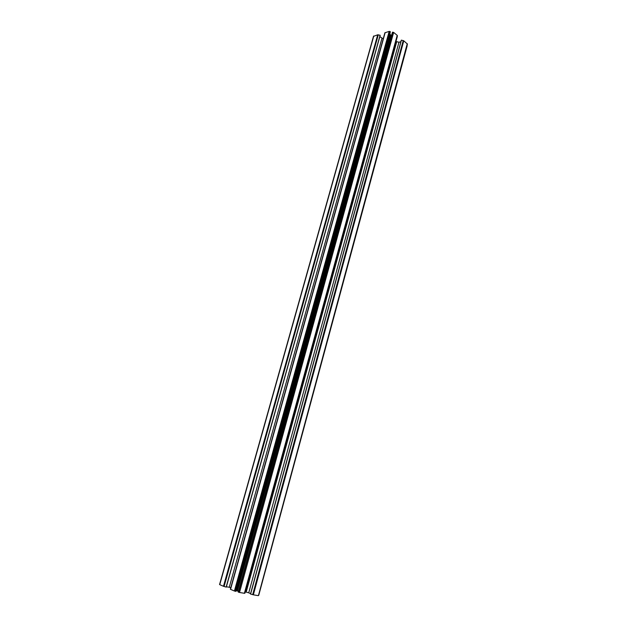 <?xml version="1.0" encoding="UTF-8"?>
<svg xmlns="http://www.w3.org/2000/svg" width="627" height="627" viewBox="0 0 627 627"><rect width="100%" height="100%" fill="white"/><g stroke="black" fill="none" stroke-linecap="round" stroke-linejoin="round"><path stroke-width="0.94" d="M390.253 34.313L236.418 590.916L390.127 34.148L390.339 34.963L391.609 35.3M380.166 35.253L226.151 587.084L223.478 586.284L377.713 34.798L380.166 35.253M385.15 32.588L230.548 589.349L384.892 32.8L389.179 31.381L390.213 31.585L390.096 32.016M235.603 591.245L234.404 591.01L389.179 31.381M390.707 35.128L237.398 590.971L236.716 590.853L390.213 34.72M236.418 590.916L235.964 590.814M373.559 36.35L377.713 34.798M379.829 36.609L383.207 38.866M392.565 32.549L393.638 32.408L397.204 35.363L397.267 36.719L244.953 593.111L244.389 593.299L397.204 35.363M395.974 41.445L398.952 42.252L400.88 41.711M403.772 40.81L253.355 594.819L250.487 594.02L401.413 40.136L403.772 40.81L407.432 44.07L258.418 595.626L407.252 43.694M407.048 45.497L407.08 45.928M253.355 594.819L258.097 595.626M398.952 42.252L248.747 592.828L250.596 593.62M248.747 592.828L246.184 592.1L396.719 41.735M396.593 41.641L246.184 592.1M246.019 592.068L245.29 591.872M393.638 32.408L239.522 592.476L244.389 593.299M239.522 592.476L238.432 592.06M238.417 591.269L391.35 35.277M237.398 590.971L238.135 591.175M230.548 589.349L234.404 591.01M230.352 589.215L384.892 32.8M230.799 587.64L229.263 587.264L381.945 38.325M226.386 586.77L229.263 587.264M373.786 35.966L219.74 584.67L223.478 586.284M407.158 45.638L258.685 595.274M235.313 591.3L390.01 31.468M392.839 32.118L238.558 592.233M401.413 40.136L250.604 594.067M252.681 594.662L403.232 40.551M244.953 593.111L397.267 36.711M397.393 35.723L244.726 593.314M226.151 587.084L380.095 35.214M378.285 34.798L224.082 586.496M380.197 35.3L226.292 587.107M390.347 31.852L235.807 591.363M407.174 45.802L258.755 595.25M407.432 44.07L258.418 595.626M373.543 36.17L219.56 584.552M238.197 592.06L392.439 32.283M250.487 594.02L401.304 40.167"/></g></svg>
